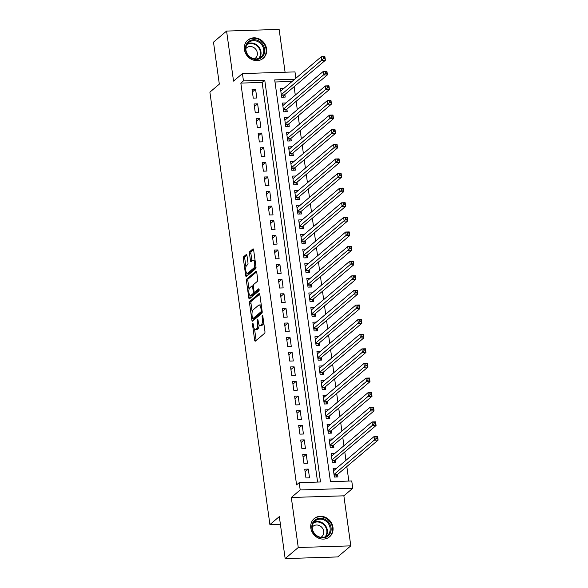 <?xml version="1.0" encoding="UTF-8"?>
<svg xmlns="http://www.w3.org/2000/svg" width="588" height="588" viewBox="0 0 588 588"><rect width="100%" height="100%" fill="white"/><g stroke="black" fill="none" stroke-linecap="round" stroke-linejoin="round"><path stroke-width="0.88" d="M252.766 323.584A1.051 0.382 -91.8 0 0 252.546 324.892L254.655 340.129A1.499 0.551 -91.8 0 0 255.221 341.194A1.499 0.551 -91.8 0 0 255.368 341.128L264.622 333.3A1.499 0.551 -91.8 0 0 264.938 331.434L262.829 316.197A1.051 0.382 -91.8 0 0 262.432 315.447A1.051 0.382 -91.8 0 0 262.329 315.499A1.051 0.382 -91.8 0 0 262.108 316.807L262.38 318.777A4.8 1.757 -91.8 0 1 261.373 324.76L260.602 325.407A4.8 1.757 -91.8 0 1 260.116 325.612A4.8 1.757 -91.8 0 1 258.316 322.209L258.044 320.239A1.051 0.382 -91.8 0 0 257.654 319.497A1.051 0.382 -91.8 0 0 257.544 319.541A1.051 0.382 -91.8 0 0 257.324 320.85L257.595 322.819A4.8 1.757 -91.8 0 1 256.589 328.802L255.817 329.449A4.8 1.757 -91.8 0 1 255.339 329.655A4.8 1.757 -91.8 0 1 253.538 326.252L253.266 324.282A1.051 0.382 -91.8 0 0 252.869 323.54A1.051 0.382 -91.8 0 0 252.766 323.584M244.424 49.583A11.914 10.643 49.8 0 0 251.818 59.513A11.914 10.643 49.8 0 0 263.196 58.322A11.914 10.643 49.8 0 0 266.577 48.877A11.914 10.643 49.8 0 0 259.183 38.948A11.914 10.643 49.8 0 0 247.805 40.131A11.914 10.643 49.8 0 0 244.424 49.583M310.817 528.046A11.914 10.643 49.8 0 0 318.211 537.983A11.914 10.643 49.8 0 0 329.589 536.793A11.914 10.643 49.8 0 0 332.97 527.348A11.914 10.643 49.8 0 0 325.576 517.411A11.914 10.643 49.8 0 0 314.198 518.601A11.914 10.643 49.8 0 0 310.817 528.046M246.967 255.537A1.499 0.551 -91.8 0 0 246.409 254.472A1.499 0.551 -91.8 0 0 246.254 254.538L243.66 256.736A1.499 0.551 -91.8 0 0 243.344 258.602L245.696 275.522A1.499 0.551 -91.8 0 0 246.254 276.588A1.499 0.551 -91.8 0 0 246.409 276.522L255.662 268.694A1.499 0.551 -91.8 0 0 255.978 266.827L253.626 249.907A1.499 0.551 -91.8 0 0 253.068 248.842A1.499 0.551 -91.8 0 0 252.913 248.908L249.782 251.561A1.499 0.551 -91.8 0 0 249.466 253.428L250.466 260.668A1.499 0.551 -91.8 0 0 251.032 261.733A1.499 0.551 -91.8 0 0 251.179 261.667L252.737 260.352A4.013 1.47 -91.8 0 1 253.141 260.183A4.013 1.47 -91.8 0 1 254.707 263.578A4.013 1.47 -91.8 0 1 253.803 268.025L247.71 273.177A4.013 1.47 -91.8 0 1 247.305 273.354A4.013 1.47 -91.8 0 1 245.74 269.951A4.013 1.47 -91.8 0 1 246.644 265.504L247.658 264.651A1.499 0.551 -91.8 0 0 247.974 262.777L246.967 255.537M317.594 482.064L262.138 82.423L240.83 83.099L243.447 80.887L242.432 73.581L294.985 71.905L295.867 78.255M285.158 558.6L298.256 547.524L350.801 545.855L337.71 556.932L285.158 558.6L279.329 516.595L269.907 524.57L209.894 92.125L219.324 84.15L213.495 42.145L226.586 31.068L233.532 81.107L242.432 73.581M350.801 545.855L343.862 495.816L291.31 497.485L298.256 547.524M291.31 497.485L300.211 489.958L299.196 482.652L320.504 481.976L264.754 80.203L243.447 80.887M240.83 83.099L296.58 484.865L299.196 482.652M249.849 301.335A1.499 0.551 -91.8 0 0 249.532 303.202L251.884 320.122A1.499 0.551 -91.8 0 0 252.443 321.188A1.499 0.551 -91.8 0 0 252.597 321.121L261.851 313.294A1.499 0.551 -91.8 0 0 262.167 311.427L259.815 294.507A1.499 0.551 -91.8 0 0 259.257 293.441A1.499 0.551 -91.8 0 0 259.102 293.508L249.849 301.335L251.267 301.291A1.499 0.551 -91.8 0 0 250.958 303.158L252.171 311.941M248.79 297.822L246.438 280.902A1.499 0.551 -91.8 0 1 246.754 279.035L256.008 271.208A1.499 0.551 -91.8 0 1 256.162 271.141A1.499 0.551 -91.8 0 1 256.721 272.207L257.728 279.447A1.499 0.551 -91.8 0 1 257.412 281.314L253.656 284.489A1.499 0.551 -91.8 0 0 253.347 286.363L254.009 291.163A1.499 0.551 -91.8 0 0 254.575 292.229A1.499 0.551 -91.8 0 0 254.722 292.163L258.632 288.855A1.051 0.382 -91.8 0 1 258.735 288.811A1.051 0.382 -91.8 0 1 259.146 289.7A1.051 0.382 -91.8 0 1 258.911 290.869L249.503 298.822A1.499 0.551 -91.8 0 1 249.349 298.888A1.499 0.551 -91.8 0 1 248.79 297.822L250.209 297.778L249.871 295.367M285.084 72.221L279.138 29.4L226.586 31.068M283.953 88.332L280.447 88.443L281.659 97.211L285.217 97.093L284.857 94.536M285.981 102.937L282.475 103.054L283.688 111.816L287.238 111.705L286.885 109.147M288.01 117.549L284.504 117.659L285.717 126.427L289.267 126.317L288.914 123.759M290.038 132.16L286.525 132.271L287.745 141.039L291.295 140.922L290.942 138.371M292.067 146.772L288.554 146.882L289.774 155.644L293.324 155.533L292.971 152.976M294.088 161.377L290.582 161.494L291.802 170.255L295.352 170.145L294.992 167.587M296.117 175.988L292.611 176.099L293.824 184.867L297.374 184.757L297.021 182.199M298.145 190.6L294.639 190.71L295.852 199.479L299.402 199.361L299.049 196.804M300.174 205.205L296.661 205.322L297.881 214.083L301.431 213.973L301.078 211.415M302.203 219.816L298.689 219.927L299.909 228.695L303.459 228.585L303.107 226.027M304.231 234.428L300.718 234.538L301.938 243.307L305.488 243.189L305.128 240.639M306.252 249.04L302.746 249.15L303.959 257.911L307.517 257.801L307.156 255.243M308.281 263.644L304.775 263.762L305.988 272.523L309.538 272.413L309.185 269.855M310.31 278.256L306.804 278.367L308.016 287.135L311.566 287.025L311.214 284.467M312.338 292.868L308.825 292.978L310.045 301.747L313.595 301.629L313.242 299.071M314.367 307.48L310.854 307.59L312.074 316.351L315.624 316.241L315.271 313.683M316.395 322.084L312.882 322.195L314.102 330.963L317.652 330.853L317.292 328.295M318.417 336.696L314.911 336.806L316.124 345.575L319.674 345.457L319.321 342.907M320.445 351.308L316.939 351.418L318.152 360.179L321.702 360.069L321.349 357.511M322.474 365.912L318.961 366.03L320.181 374.791L323.731 374.681L323.378 372.123M324.502 380.524L320.989 380.634L322.209 389.403L325.759 389.293L325.407 386.735M326.531 395.136L323.018 395.246L324.238 404.015L327.788 403.897L327.428 401.339M328.552 409.748L325.046 409.858L326.259 418.619L329.817 418.509L329.456 415.951M330.581 424.352L327.075 424.462L328.288 433.231L331.838 433.121L331.485 430.563M332.61 438.964L329.104 439.074L330.316 447.843L333.866 447.725L333.514 445.175M334.638 453.576L331.125 453.686L332.345 462.455L335.895 462.337L335.542 459.779M304.746 469.202L305.966 477.963L309.516 477.853L308.296 469.084L304.746 469.202M302.724 454.59L303.937 463.351L307.487 463.241L306.274 454.473L302.724 454.59M300.696 439.978L301.909 448.747L305.459 448.629L304.246 439.868L300.696 439.978M298.667 425.367L299.88 434.135L303.437 434.025L302.217 425.256L298.667 425.367M296.639 410.762L297.859 419.523L301.409 419.413L300.189 410.645L296.639 410.762M294.61 396.15L295.83 404.919L299.38 404.801L298.16 396.04L294.61 396.15M292.581 381.538L293.802 390.307L297.352 390.197L296.139 381.428L292.581 381.538M290.56 366.934L291.773 375.695L295.323 375.585L294.11 366.816L290.56 366.934M288.532 352.322L289.744 361.083L293.294 360.973L292.082 352.205L288.532 352.322M286.503 337.71L287.716 346.479L291.273 346.361L290.053 337.6L286.503 337.71M284.474 323.099L285.695 331.867L289.245 331.757L288.024 322.988L284.474 323.099M282.446 308.494L283.666 317.255L287.216 317.145L285.996 308.377L282.446 308.494M280.425 293.882L281.637 302.651L285.187 302.533L283.975 293.772L280.425 293.882M278.396 279.271L279.609 288.039L283.159 287.922L281.946 279.16L278.396 279.271M276.367 264.666L277.58 273.427L281.137 273.317L279.917 264.549L276.367 264.666M274.339 250.054L275.559 258.816L279.109 258.705L277.889 249.937L274.339 250.054M272.31 235.443L273.53 244.211L277.08 244.094L275.86 235.332L272.31 235.443M270.282 220.831L271.502 229.599L275.052 229.489L273.839 220.721L270.282 220.831M268.26 206.226L269.473 214.987L273.023 214.877L271.81 206.109L268.26 206.226M266.232 191.614L267.444 200.383L270.994 200.265L269.782 191.504L266.232 191.614M264.203 177.003L265.416 185.771L268.973 185.654L267.753 176.892L264.203 177.003M262.174 162.391L263.395 171.159L266.945 171.049L265.725 162.281L262.174 162.391M260.146 147.786L261.366 156.548L264.916 156.437L263.696 147.669L260.146 147.786M258.125 133.175L259.337 141.943L262.887 141.826L261.675 133.064L258.125 133.175M256.096 118.563L257.309 127.331L260.859 127.221L259.646 118.453L256.096 118.563M254.067 103.958L255.28 112.72L258.838 112.609L257.618 103.841L254.067 103.958M256.809 97.998L255.589 89.236L252.039 89.347L253.259 98.115L256.809 97.998M348.838 481.072L346.824 466.563M345.957 460.323L344.796 451.951M343.929 445.711L342.767 437.34M341.9 431.1L340.739 422.735M339.879 416.495L338.717 408.123M337.85 401.883L336.689 393.512M335.821 387.272L334.66 378.9M333.793 372.667L332.632 364.295M331.764 358.055L330.603 349.684M329.743 343.443L328.582 335.072M327.714 328.832L326.553 320.467M325.686 314.227L324.525 305.856M323.657 299.615L322.496 291.244M321.629 285.004L320.467 276.632M319.6 270.399L318.439 262.027M317.579 255.787L316.418 247.416M315.55 241.176L314.389 232.804M313.522 226.564L312.36 218.199M311.493 211.959L310.332 203.588M309.464 197.347L308.303 188.976M307.443 182.736L306.282 174.364M305.415 168.131L304.253 159.76M303.386 153.519L302.225 145.148M301.357 138.908L300.196 130.536M299.329 124.296L298.167 115.932M297.3 109.691L296.139 101.32M295.279 95.08L294.118 86.708M292.067 81.467L274.993 82.011M336.667 468.18L333.153 468.298L334.374 477.059L337.924 476.949L337.571 474.391M269.907 524.57L280.388 524.239M294.684 79.255L274.699 79.887L330.449 481.66L351.749 480.977L352.763 488.283L300.211 489.958M343.862 495.816L352.763 488.283M262.138 82.423L264.754 80.203M308.296 469.084L305.106 471.782M306.274 454.473L303.077 457.177M304.246 439.868L301.056 442.566M302.217 425.256L299.027 427.954M300.189 410.645L296.999 413.349M298.16 396.04L294.97 398.738M296.139 381.428L292.942 384.126M294.11 366.816L290.913 369.514M292.082 352.205L288.892 354.909M290.053 337.6L286.863 340.298M288.024 322.988L284.835 325.686M285.996 308.377L282.806 311.081M283.975 293.772L280.777 296.47M281.946 279.16L278.756 281.858M279.917 264.549L276.728 267.246M277.889 249.937L274.699 252.642M275.86 235.332L272.67 238.03M273.839 220.721L270.642 223.418M271.81 206.109L268.613 208.814M269.782 191.504L266.592 194.202M267.753 176.892L264.563 179.59M265.725 162.281L262.535 164.978M263.696 147.669L260.506 150.374M261.675 133.064L258.477 135.762M259.646 118.453L256.456 121.15M257.618 103.841L254.428 106.546M255.589 89.236L252.399 91.934M255.339 329.655L256.758 329.611A4.8 1.757 -91.8 0 0 257.243 329.405L255.817 329.449M259.132 324.87A4.8 1.757 -91.8 0 1 258.014 328.758L257.243 329.405M260.116 325.612L261.535 325.568A4.8 1.757 -91.8 0 0 262.02 325.362L260.602 325.407M263.718 322.643A4.8 1.757 -91.8 0 1 262.792 324.708L262.02 325.362M254.575 329.229L256.081 340.084A1.499 0.551 -91.8 0 0 256.155 340.467M259.742 294.125L251.267 301.291M253.105 318.674L253.303 320.078A1.499 0.551 -91.8 0 0 253.377 320.46M252.384 317.939A1.051 0.382 -91.8 0 0 252.774 318.681A1.051 0.382 -91.8 0 0 252.884 318.637L261.006 311.765A1.051 0.382 -91.8 0 0 261.226 310.457L260.94 308.377A4.8 1.757 -91.8 0 0 259.139 304.974A4.8 1.757 -91.8 0 0 258.654 305.179L253.105 309.876A4.8 1.757 -91.8 0 0 252.098 315.859L252.384 317.939M254.089 318.6A1.051 0.382 -91.8 0 0 254.2 318.637A1.051 0.382 -91.8 0 0 254.303 318.593L252.884 318.637M262.204 311.912L254.303 318.593M261.322 305.363A4.8 1.757 -91.8 0 0 260.558 304.929L259.139 304.974M249.033 289.303L247.864 280.858L246.438 280.902M256.647 271.825L248.173 278.991A1.499 0.551 -91.8 0 0 247.864 280.858M255.839 292.126A1.499 0.551 -91.8 0 0 255.993 292.185A1.499 0.551 -91.8 0 0 256.147 292.118L259.132 289.59M249.768 287.782A4.013 1.47 -91.8 0 0 248.864 292.229A4.013 1.47 -91.8 0 0 250.422 295.632A4.013 1.47 -91.8 0 0 250.826 295.455L252.972 293.64A1.499 0.551 -91.8 0 0 253.288 291.773L252.627 286.966A1.499 0.551 -91.8 0 0 252.061 285.908A1.499 0.551 -91.8 0 0 251.914 285.966L249.768 287.782M250.422 295.632L251.848 295.588A4.013 1.47 -91.8 0 0 252.252 295.411L250.826 295.455M254.751 292.221A1.499 0.551 -91.8 0 1 254.398 293.596L252.252 295.411M250.209 297.778A1.499 0.551 -91.8 0 0 250.282 298.16M247.305 273.354L248.724 273.31A4.013 1.47 -91.8 0 0 249.128 273.133L247.71 273.177M255.934 266.54A4.013 1.47 -91.8 0 1 255.221 267.981L249.128 273.133M255.082 260.374A4.013 1.47 -91.8 0 0 254.56 260.139L253.141 260.183M253.553 249.525L251.201 251.517A1.499 0.551 -91.8 0 0 250.885 253.384L251.892 260.624A1.499 0.551 -91.8 0 0 251.965 261.006M246.784 273.119L247.114 275.478A1.499 0.551 -91.8 0 0 247.188 275.86M246.894 255.155L245.078 256.691A1.499 0.551 -91.8 0 0 244.77 258.558L245.931 266.952M375.945 437.053L376.144 438.508L377.57 438.464L377.364 437.002L374.049 436.568L377.599 436.45L378.106 440.103L374.556 440.214L374.049 436.568L333.506 470.848M336.115 477.008L336.968 475.016A1.529 0.559 88.2 0 1 337.152 474.744L378.106 440.103L377.57 438.464M334.013 474.501L376.144 438.508M377.599 436.45L377.364 437.002M331.059 527.745A10.312 9.21 -130.2 0 1 322.841 537.91A10.312 9.21 -130.2 0 1 311.89 528.355A10.312 9.21 -130.2 0 1 320.107 518.19A10.312 9.21 -130.2 0 1 331.059 527.745M312.338 528.553A9.548 8.526 49.8 0 0 318.262 536.513A9.548 8.526 49.8 0 0 327.376 535.558A9.548 8.526 49.8 0 0 330.089 527.987A9.548 8.526 49.8 0 0 324.164 520.035A9.548 8.526 49.8 0 0 315.05 520.983A9.548 8.526 49.8 0 0 312.338 528.553M320.886 537.307A6.799 6.071 49.8 0 0 321.776 536.697A6.799 6.071 49.8 0 0 323.709 531.302A6.799 6.071 49.8 0 0 319.49 525.643A6.799 6.071 49.8 0 0 313 526.319A6.799 6.071 49.8 0 0 312.25 527.098M328.28 537.719A11.834 10.577 49.8 0 0 329.118 537.087A11.834 10.577 49.8 0 0 332.485 527.701A11.834 10.577 49.8 0 0 325.135 517.83A11.834 10.577 49.8 0 0 313.83 519.013A11.834 10.577 49.8 0 0 313.066 519.733M261.057 57.969A10.312 9.21 -130.2 0 1 247.46 54.78A10.312 9.21 -130.2 0 1 249.099 41.197A10.312 9.21 -130.2 0 1 262.696 44.387A10.312 9.21 -130.2 0 1 261.057 57.969M249.283 42.035A9.548 8.526 49.8 0 0 248.658 42.52A9.548 8.526 49.8 0 0 248.026 54.971A9.548 8.526 49.8 0 0 260.352 57.573A9.548 8.526 49.8 0 0 260.984 57.095A9.548 8.526 49.8 0 0 261.609 44.637A9.548 8.526 49.8 0 0 249.283 42.035M254.494 58.844A6.799 6.071 49.8 0 0 254.935 58.565A6.799 6.071 49.8 0 0 255.383 58.227A6.799 6.071 49.8 0 0 255.831 49.363A6.799 6.071 49.8 0 0 247.056 47.51A6.799 6.071 49.8 0 0 246.607 47.848A6.799 6.071 49.8 0 0 245.85 48.628M261.888 59.248A11.834 10.577 49.8 0 0 261.947 59.212A11.834 10.577 49.8 0 0 262.726 58.624A11.834 10.577 49.8 0 0 263.498 43.181A11.834 10.577 49.8 0 0 248.217 39.955A11.834 10.577 49.8 0 0 247.438 40.543A11.834 10.577 49.8 0 0 246.673 41.263M373.917 422.441L374.122 423.904L375.541 423.86L375.335 422.397L372.02 421.956L375.57 421.839L376.077 425.491L372.527 425.609L372.02 421.956L331.485 456.244M334.087 462.396L334.94 460.404A1.529 0.559 88.2 0 1 335.123 460.132L376.077 425.491L375.541 423.86M331.992 459.897L374.122 423.904M375.57 421.839L375.335 422.397M371.888 407.829L372.094 409.292L373.512 409.248L373.306 407.785L369.992 407.344L373.542 407.234L374.049 410.887L370.499 410.997L369.992 407.344L329.456 441.632M332.058 447.784L332.911 445.8A1.529 0.559 88.2 0 1 333.095 445.528L374.049 410.887L373.512 409.248M329.964 445.285L372.094 409.292M373.542 407.234L373.306 407.785M369.859 393.218L370.065 394.68L371.484 394.636L371.285 393.174L367.963 392.733L371.513 392.622L372.02 396.275L368.47 396.385L367.963 392.733L327.428 427.02M330.03 433.18L330.882 431.188A1.529 0.559 88.2 0 1 331.066 430.916L372.02 396.275L371.484 394.636M327.935 430.673L370.065 394.68M371.513 392.622L371.285 393.174M367.838 378.613L368.037 380.076L369.455 380.024L369.257 378.569L365.934 378.128L369.484 378.01L369.992 381.663L366.442 381.781L365.934 378.128L325.399 412.416M328.008 418.568L328.861 416.576A1.529 0.559 88.2 0 1 329.037 416.304L369.992 381.663L369.455 380.024M325.906 416.069L368.037 380.076M369.484 378.01L369.257 378.569M365.809 364.001L366.008 365.464L367.434 365.42L367.228 363.957L363.906 363.516L367.463 363.406L367.97 367.052L364.413 367.169L363.906 363.516L323.371 397.804M325.98 403.956L326.832 401.971A1.529 0.559 88.2 0 1 327.009 401.7L367.97 367.052L367.434 365.42M323.878 401.457L366.008 365.464M367.463 363.406L367.228 363.957M363.781 349.39L363.979 350.852L365.405 350.808L365.199 349.346L361.885 348.904L365.435 348.794L365.942 352.447L362.392 352.557L361.885 348.904L321.349 383.192M323.951 389.344L324.804 387.36A1.529 0.559 88.2 0 1 324.988 387.088L365.942 352.447L365.405 350.808M321.856 386.845L363.979 350.852M365.435 348.794L365.199 349.346M361.752 334.785L361.958 336.24L363.377 336.196L363.171 334.734L359.856 334.3L363.406 334.182L363.913 337.835L360.363 337.946L359.856 334.3L319.321 368.58M321.923 374.74L322.775 372.748A1.529 0.559 88.2 0 1 322.959 372.476L363.913 337.835L363.377 336.196M319.828 372.233L361.958 336.24M363.406 334.182L363.171 334.734M359.724 320.173L359.929 321.636L361.348 321.592L361.15 320.129L357.827 319.688L361.377 319.571L361.885 323.224L358.335 323.341L357.827 319.688L317.292 353.976M319.894 360.128L320.747 358.136A1.529 0.559 88.2 0 1 320.93 357.864L361.885 323.224L361.348 321.592M317.799 357.629L359.929 321.636M361.377 319.571L361.15 320.129M357.695 305.562L357.901 307.024L359.319 306.98L359.121 305.517L355.799 305.076L359.349 304.966L359.856 308.619L356.306 308.729L355.799 305.076L315.264 339.364M317.873 345.516L318.725 343.532A1.529 0.559 88.2 0 1 318.902 343.26L359.856 308.619L359.319 306.98M315.771 343.017L357.901 307.024M359.349 304.966L359.121 305.517M355.674 290.95L355.872 292.412L357.291 292.368L357.092 290.906L353.77 290.465L357.32 290.354L357.827 294.007L354.277 294.118L353.77 290.465L313.235 324.752M315.844 330.912L316.697 328.92A1.529 0.559 88.2 0 1 316.873 328.648L357.827 294.007L357.291 292.368M313.742 328.405L355.872 292.412M357.32 290.354L357.092 290.906M353.645 276.345L353.844 277.808L355.27 277.756L355.064 276.301L351.749 275.86L355.299 275.743L355.806 279.396L352.256 279.513L351.749 275.86L311.206 310.148M313.816 316.3L314.668 314.308A1.529 0.559 88.2 0 1 314.852 314.036L355.806 279.396L355.27 277.756M311.714 313.794L353.844 277.808M355.299 275.743L355.064 276.301M351.617 261.733L351.822 263.196L353.241 263.152L353.035 261.689L349.72 261.248L353.27 261.138L353.778 264.784L350.228 264.901L349.72 261.248L309.185 295.536M311.787 301.688L312.64 299.696A1.529 0.559 88.2 0 1 312.823 299.432L353.778 264.784L353.241 263.152M309.692 299.189L351.822 263.196M353.27 261.138L353.035 261.689M349.588 247.122L349.794 248.584L351.212 248.54L351.007 247.078L347.692 246.637L351.242 246.526L351.749 250.179L348.199 250.29L347.692 246.637L307.156 280.924M309.758 287.076L310.611 285.092A1.529 0.559 88.2 0 1 310.795 284.82L351.749 250.179L351.212 248.54M307.664 284.577L349.794 248.584M351.242 246.526L351.007 247.078M347.559 232.517L347.765 233.973L349.184 233.928L348.985 232.466L345.663 232.025L349.213 231.915L349.72 235.567L346.17 235.678L345.663 232.025L305.128 266.313M307.73 272.472L308.582 270.48A1.529 0.559 88.2 0 1 308.766 270.208L349.72 235.567L349.184 233.928M305.635 269.966L347.765 233.973M349.213 231.915L348.985 232.466M345.538 217.905L345.737 219.368L347.155 219.324L346.957 217.861L343.635 217.42L347.185 217.303L347.692 220.956L344.142 221.073L343.635 217.42L303.099 251.708M305.709 257.86L306.561 255.868A1.529 0.559 88.2 0 1 306.738 255.596L347.692 220.956L347.155 219.324M303.606 255.361L345.737 219.368M347.185 217.303L346.957 217.861M343.51 203.294L343.708 204.756L345.134 204.712L344.928 203.25L341.606 202.809L345.163 202.698L345.671 206.351L342.113 206.461L341.606 202.809L301.071 237.096M303.68 243.248L304.533 241.264A1.529 0.559 88.2 0 1 304.709 240.992L345.671 206.351L345.134 204.712M301.578 240.749L343.708 204.756M345.163 202.698L344.928 203.25M341.481 188.682L341.679 190.144L343.105 190.1L342.9 188.638L339.585 188.197L343.135 188.087L343.642 191.739L340.092 191.85L339.585 188.197L299.049 222.484M301.651 228.636L302.504 226.652A1.529 0.559 88.2 0 1 302.688 226.38L343.642 191.739L343.105 190.1M299.557 226.137L341.679 190.144M343.135 188.087L342.9 188.638M339.452 174.077L339.658 175.54L341.077 175.489L340.871 174.033L337.556 173.592L341.106 173.475L341.613 177.128L338.063 177.245L337.556 173.592L297.021 207.88M299.623 214.032L300.475 212.04A1.529 0.559 88.2 0 1 300.659 211.768L341.613 177.128L341.077 175.489M297.528 211.526L339.658 175.54M341.106 173.475L340.871 174.033M337.424 159.466L337.63 160.928L339.048 160.884L338.85 159.422L335.527 158.981L339.078 158.87L339.585 162.516L336.035 162.633L335.527 158.981L294.992 193.268M297.594 199.42L298.447 197.428A1.529 0.559 88.2 0 1 298.63 197.164L339.585 162.516L339.048 160.884M295.499 196.921L337.63 160.928M339.078 158.87L338.85 159.422M335.395 144.854L335.601 146.316L337.02 146.272L336.821 144.81L333.499 144.369L337.049 144.258L337.556 147.911L334.006 148.022L333.499 144.369L292.964 178.656M295.573 184.808L296.425 182.824A1.529 0.559 88.2 0 1 296.602 182.552L337.556 147.911L337.02 146.272M293.471 182.309L335.601 146.316M337.049 144.258L336.821 144.81M333.374 130.249L333.572 131.705L334.991 131.661L334.793 130.198L331.47 129.757L335.02 129.647L335.527 133.3L331.977 133.41L331.47 129.757L290.935 164.045M293.544 170.204L294.397 168.212A1.529 0.559 88.2 0 1 294.573 167.94L335.527 133.3L334.991 131.661M291.442 167.698L333.572 131.705M335.02 129.647L334.793 130.198M331.345 115.638L331.544 117.1L332.97 117.049L332.764 115.593L329.449 115.152L332.999 115.035L333.506 118.688L329.956 118.805L329.449 115.152L288.906 149.44M291.516 155.592L292.368 153.6A1.529 0.559 88.2 0 1 292.552 153.328L333.506 118.688L332.97 117.049M289.414 153.093L331.544 117.1M332.999 115.035L332.764 115.593M329.317 101.026L329.523 102.488L330.941 102.444L330.735 100.982L327.42 100.541L330.971 100.43L331.478 104.083L327.928 104.194L327.42 100.541L286.885 134.828M289.487 140.98L290.34 138.996A1.529 0.559 88.2 0 1 290.523 138.724L331.478 104.083L330.941 102.444M287.392 138.481L329.523 102.488M330.971 100.43L330.735 100.982M327.288 86.414L327.494 87.877L328.912 87.832L328.707 86.37L325.392 85.929L328.942 85.819L329.449 89.472L325.899 89.582L325.392 85.929L284.857 120.217M287.459 126.369L288.311 124.384A1.529 0.559 88.2 0 1 288.495 124.112L329.449 89.472L328.912 87.832M285.364 123.87L327.494 87.877M328.942 85.819L328.707 86.37M325.26 71.809L325.465 73.265L326.884 73.221L326.685 71.765L323.363 71.324L326.913 71.207L327.42 74.86L323.87 74.977L323.363 71.324L282.828 105.612M285.43 111.764L286.282 109.772A1.529 0.559 88.2 0 1 286.466 109.5L327.42 74.86L326.884 73.221M283.335 109.258L325.465 73.265M326.913 71.207L326.685 71.765M323.238 57.198L323.437 58.66L324.855 58.616L324.657 57.154L321.335 56.713L324.885 56.602L325.392 60.248L321.842 60.366L321.335 56.713L280.799 91M283.409 97.152L284.261 95.16A1.529 0.559 88.2 0 1 284.438 94.896L325.392 60.248L324.855 58.616M281.307 94.653L323.437 58.66M324.885 56.602L324.657 57.154M253.347 324.863L252.546 324.892M262.909 316.778L262.108 316.807M258.125 320.82L257.324 320.85M258.014 328.758L256.589 328.802M258.419 322.797L257.595 322.819M262.792 324.708L261.373 324.76M263.181 318.747L262.38 318.777M256.081 340.084L254.655 340.129M253.303 320.078L251.884 320.122M250.958 303.158L249.532 303.202M262.197 311.728L261.006 311.765M262.027 310.435L261.226 310.457M261.741 308.355L260.94 308.377M248.173 278.991L246.754 279.035M256.147 292.118L254.722 292.163M254.398 293.596L252.972 293.64M254.148 291.744L253.288 291.773M253.428 286.944L252.627 286.966M255.221 267.981L253.803 268.025M251.892 260.624L250.466 260.668M250.885 253.384L249.466 253.428M251.201 251.517L249.782 251.561M247.114 275.478L245.696 275.522M244.77 258.558L243.344 258.602M245.078 256.691L243.66 256.736M336.968 475.016L334.102 475.104M337.152 474.744L334.065 474.847M313.823 522.298A9.548 8.526 -130.2 0 1 327.362 530.295A9.548 8.526 -130.2 0 1 325.877 536.55M325.142 536.873A9.232 8.247 49.8 0 0 326.81 530.53A9.232 8.247 49.8 0 0 313.382 522.967M247.43 43.835A9.548 8.526 -130.2 0 1 258.602 46.606A9.548 8.526 -130.2 0 1 259.484 58.087M258.749 58.41A9.232 8.247 49.8 0 0 258.132 47.003A9.232 8.247 49.8 0 0 246.989 44.504M334.94 460.404L332.073 460.5M335.123 460.132L332.036 460.235M332.911 445.8L330.044 445.888M333.095 445.528L330.008 445.623M330.882 431.188L328.016 431.276M331.066 430.916L327.979 431.011M328.861 416.576L325.995 416.671M329.037 416.304L325.958 416.407M326.832 401.971L323.966 402.06M327.009 401.7L323.929 401.795M324.804 387.36L321.937 387.448M324.988 387.088L321.901 387.183M322.775 372.748L319.909 372.836M322.959 372.476L319.872 372.579M320.747 358.136L317.88 358.232M320.93 357.864L317.843 357.967M318.725 343.532L315.852 343.62M318.902 343.26L315.815 343.355M316.697 328.92L313.83 329.008M316.873 328.648L313.794 328.743M314.668 314.308L311.802 314.404M314.852 314.036L311.765 314.139M312.64 299.696L309.773 299.792M312.823 299.432L309.736 299.527M310.611 285.092L307.744 285.18M310.795 284.82L307.708 284.915M308.582 270.48L305.716 270.568M308.766 270.208L305.679 270.311M306.561 255.868L303.695 255.964M306.738 255.596L303.658 255.699M304.533 241.264L301.666 241.352M304.709 240.992L301.629 241.087M302.504 226.652L299.637 226.74M302.688 226.38L299.601 226.476M300.475 212.04L297.609 212.136M300.659 211.768L297.572 211.871M298.447 197.428L295.58 197.524M298.63 197.164L295.543 197.259M296.425 182.824L293.552 182.912M296.602 182.552L293.515 182.648M294.397 168.212L291.53 168.3M294.573 167.94L291.494 168.043M292.368 153.6L289.502 153.696M292.552 153.328L289.465 153.431M290.34 138.996L287.473 139.084M290.523 138.724L287.436 138.819M288.311 124.384L285.445 124.472M288.495 124.112L285.408 124.208M286.282 109.772L283.416 109.868M286.466 109.5L283.379 109.603M284.261 95.16L281.395 95.256M284.438 94.896L281.358 94.991M254.2 318.637L252.774 318.681M255.993 292.185L254.575 292.229M253.31 285.864L252.061 285.908M313.83 519.013L313.331 519.439M329.118 537.087L328.618 537.513M262.726 58.624L262.226 59.043M247.438 40.543L246.938 40.969"/></g></svg>

